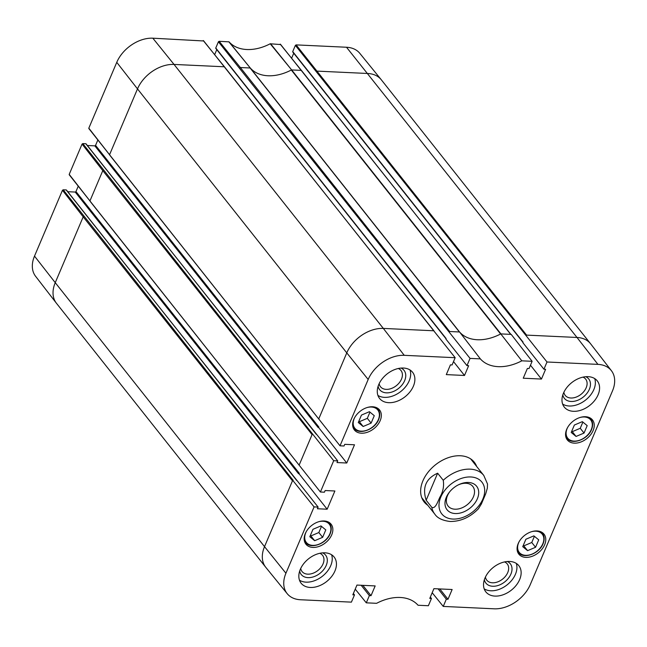 <?xml version="1.0" encoding="UTF-8"?>
<svg xmlns="http://www.w3.org/2000/svg" width="647" height="647" viewBox="0 0 647 647"><rect width="100%" height="100%" fill="white"/><g stroke="black" fill="none" stroke-linecap="round" stroke-linejoin="round"><path stroke-width="0.97" d="M361.455 415.083L369.429 411.702L374.281 415.681L371.119 423.122L363.145 426.494L358.292 422.523L361.455 415.083M358.826 421.278L359.352 421.715L367.326 418.334L369.955 412.139M363.145 426.494L359.352 421.715M371.119 423.122L367.326 418.334M312.97 529.295L320.944 525.914L325.797 529.893L322.643 537.325L314.668 540.706L309.816 536.727L312.97 529.295M310.342 535.481L310.875 535.918L318.85 532.546L321.478 526.351M314.668 540.706L310.875 535.918M322.643 537.325L318.85 532.546M574.366 425.03L582.34 421.658L587.193 425.629L584.039 433.069L576.065 436.442L571.212 432.471L574.366 425.03M571.738 431.226L572.271 431.662L580.246 428.29L582.874 422.095M576.065 436.442L572.271 431.662M584.039 433.069L580.246 428.29M525.89 539.242L533.864 535.87L538.716 539.841L535.562 547.281L527.588 550.654L522.736 546.683L525.89 539.242M523.261 545.437L523.795 545.874L531.769 542.493L534.398 536.306M527.588 550.654L523.795 545.874M535.562 547.281L531.769 542.493M458.238 484.918A15.771 10.87 -38.4 0 1 472.803 486.447A15.771 10.87 -38.4 0 1 467.199 504.757A15.771 10.87 -38.4 0 1 448.088 506.035A15.771 10.87 -38.4 0 1 447.481 495.634A15.771 10.87 -38.4 0 1 449.932 491.51M446.325 497.284A18.892 13.021 141.6 0 0 458.416 513.386A18.892 13.021 141.6 0 0 478.715 492.739A18.892 13.021 141.6 0 0 458.699 484.692A18.892 13.021 141.6 0 0 449.6 491.906A18.892 13.021 141.6 0 0 446.325 497.284M426.163 500.236C422.111 487.474 425.936 478.457 437.639 473.2L443.252 480.284C444.149 486.164 443.066 491.72 440.009 496.945C437.922 501.231 435.423 509.335 431.775 507.321L426.163 500.236L437.639 473.2M431.775 507.321A31.21 21.513 -38.4 0 0 434.865 514.211C437.445 518.134 442.532 520.56 450.126 521.482C460.672 521.539 470.102 517.301 478.424 508.76L481.36 504.021L485.719 493.758L487.345 488.137L487.506 484.013M547.006 361.997L543.933 369.235L522.865 342.659L523.083 342.142L292.735 51.59L295.372 45.379L547.006 361.997L597.925 364.374A30.797 21.23 -38.4 0 1 611.415 370.715A30.797 21.23 -38.4 0 1 612.491 390.893L530.241 584.662A30.797 21.23 -38.4 0 1 494.171 608.811L443.252 606.425L432.188 592.741M562.817 394.888A15.568 10.732 141.6 0 0 574.827 401.148A15.568 10.732 141.6 0 0 589.36 389.268A15.568 10.732 141.6 0 0 585.753 376.708M582.971 377.136A13.069 9.009 -38.4 0 1 585.681 379.134A13.069 9.009 -38.4 0 1 586.182 387.755A13.069 9.009 -38.4 0 1 576.016 397.153A13.069 9.009 -38.4 0 1 565.195 395.374A13.069 9.009 -38.4 0 1 563.869 392.276M562.615 404.06A21.068 14.525 141.6 0 0 585.584 400.056A21.068 14.525 141.6 0 0 594.722 378.608M378.123 386.259A15.568 10.732 141.6 0 0 390.133 392.519A15.568 10.732 141.6 0 0 404.658 380.638A15.568 10.732 141.6 0 0 401.051 368.078M398.269 368.499A13.069 9.009 -38.4 0 1 400.986 370.505A13.069 9.009 -38.4 0 1 401.48 379.126A13.069 9.009 -38.4 0 1 391.314 388.515A13.069 9.009 -38.4 0 1 380.501 386.744A13.069 9.009 -38.4 0 1 379.166 383.647M377.921 395.422A21.068 14.525 141.6 0 0 400.889 391.419A21.068 14.525 141.6 0 0 410.02 369.971M299.682 571.05A15.568 10.732 141.6 0 0 311.692 577.31A15.568 10.732 141.6 0 0 326.217 565.429A15.568 10.732 141.6 0 0 322.61 552.87M319.836 553.29A13.069 9.009 -38.4 0 1 322.546 555.296A13.069 9.009 -38.4 0 1 323.047 563.917A13.069 9.009 -38.4 0 1 312.873 573.307A13.069 9.009 -38.4 0 1 302.06 571.536A13.069 9.009 -38.4 0 1 300.726 568.438M299.48 580.213A21.068 14.525 141.6 0 0 322.449 576.21A21.068 14.525 141.6 0 0 331.587 554.762M484.385 579.68A15.568 10.732 141.6 0 0 496.395 585.939A15.568 10.732 141.6 0 0 510.92 574.059A15.568 10.732 141.6 0 0 507.313 561.499M504.531 561.919A13.069 9.009 -38.4 0 1 507.24 563.925A13.069 9.009 -38.4 0 1 507.741 572.546A13.069 9.009 -38.4 0 1 497.575 581.936A13.069 9.009 -38.4 0 1 486.762 580.165A13.069 9.009 -38.4 0 1 485.428 577.067M484.182 588.843A21.068 14.525 141.6 0 0 507.143 584.839A21.068 14.525 141.6 0 0 516.282 563.391M563.464 393.182A21.068 14.525 -38.4 0 1 579.849 378.042A21.068 14.525 -38.4 0 1 597.286 380.897A21.068 14.525 -38.4 0 1 589.797 405.37A21.068 14.525 -38.4 0 1 564.273 407.076A21.068 14.525 -38.4 0 1 563.464 393.182M378.762 384.544A21.068 14.525 -38.4 0 1 395.147 369.413A21.068 14.525 -38.4 0 1 412.584 372.268A21.068 14.525 -38.4 0 1 405.103 396.732A21.068 14.525 -38.4 0 1 379.571 398.447A21.068 14.525 -38.4 0 1 378.762 384.544M300.321 569.336A21.068 14.525 -38.4 0 1 316.715 554.196A21.068 14.525 -38.4 0 1 334.151 557.059A21.068 14.525 -38.4 0 1 326.662 581.524A21.068 14.525 -38.4 0 1 301.13 583.23A21.068 14.525 -38.4 0 1 300.321 569.336M485.024 577.965A21.068 14.525 -38.4 0 1 501.409 562.833A21.068 14.525 -38.4 0 1 518.845 565.688A21.068 14.525 -38.4 0 1 511.356 590.153A21.068 14.525 -38.4 0 1 485.832 591.868A21.068 14.525 -38.4 0 1 485.024 577.965M305.295 533.581A16.07 11.08 -38.4 0 1 317.806 522.032A16.07 11.08 -38.4 0 1 331.102 524.207A16.07 11.08 -38.4 0 1 325.392 542.882A16.07 11.08 -38.4 0 1 305.918 544.184A16.07 11.08 -38.4 0 1 305.295 533.581M353.78 419.369A16.07 11.08 -38.4 0 1 366.283 407.82A16.07 11.08 -38.4 0 1 379.587 410.004A16.07 11.08 -38.4 0 1 373.869 428.67A16.07 11.08 -38.4 0 1 354.394 429.972A16.07 11.08 -38.4 0 1 353.78 419.369M566.699 429.317A16.07 11.08 -38.4 0 1 579.202 417.768A16.07 11.08 -38.4 0 1 592.498 419.952A16.07 11.08 -38.4 0 1 586.789 438.617A16.07 11.08 -38.4 0 1 567.314 439.92A16.07 11.08 -38.4 0 1 566.699 429.317M518.215 543.529A16.07 11.08 -38.4 0 1 530.718 531.98A16.07 11.08 -38.4 0 1 544.022 534.163A16.07 11.08 -38.4 0 1 538.312 552.829A16.07 11.08 -38.4 0 1 518.829 554.131A16.07 11.08 -38.4 0 1 518.215 543.529M427.756 505.25A31.986 22.055 -38.4 0 1 424.141 501.943A31.986 22.055 -38.4 0 1 422.912 480.834A31.986 22.055 -38.4 0 1 447.805 457.85A31.986 22.055 -38.4 0 1 474.275 462.193A31.986 22.055 -38.4 0 1 476.669 466.471M298.55 473.75A0.623 0.429 141.6 0 0 299.278 473.264L75.958 191.561A0.623 0.429 -38.4 0 1 75.222 192.054L298.55 473.75L299.278 473.264M318.162 427.554A0.623 0.429 141.6 0 0 318.89 427.069L95.562 145.365A0.623 0.429 -38.4 0 1 94.834 145.858L318.162 427.554L318.89 427.069M287.219 593.695L265.828 567.379A31.21 21.513 -38.4 0 1 265.715 567.241A31.21 21.513 -38.4 0 1 264.526 546.65L285.925 573.242A30.797 21.23 -38.4 0 0 287.219 593.695A30.797 21.23 -38.4 0 0 300.491 599.753L351.41 602.139L354.483 594.9L352.817 594.819L356.958 585.066L375.171 585.923L371.03 595.677L369.364 595.596L366.291 602.834L376.611 603.311A42.54 29.325 141.6 0 1 418.051 605.252L428.371 605.729L431.444 598.499L429.778 598.418L433.911 588.665L452.132 589.514L447.991 599.268L446.317 599.195L438.132 588.867M447.991 599.268L439.798 588.94M90.232 201.468L320.411 492.011L324.43 492.197L325.142 490.531L334.887 490.992L327.156 509.213L317.402 508.752L318.114 507.086L66.18 189.927L63.188 189.789L62.452 190.283L34.509 256.107A30.797 21.23 141.6 0 0 35.585 276.285L56.329 303.12A31.21 21.513 -38.4 0 1 55.246 282.666L264.526 546.65L292.687 480.309L293.196 480.333L63.188 189.789M67.765 191.706L75.222 192.054M327.156 509.213L299.06 473.774M75.958 191.561L78.206 186.271M109.844 155.264L340.015 445.815L344.042 446.001L344.746 444.335L354.499 444.788L346.76 463.017L337.014 462.556L337.726 460.89L333.698 460.704L82.792 143.594L85.792 143.731L337.726 460.89M340.015 445.815L368.175 379.474A30.797 21.23 -38.4 0 1 404.246 355.324L455.164 357.702L433.725 330.771L383.323 328.417L404.246 355.324M320.411 492.011L333.698 460.704M299.221 464.91L312.291 434.113M285.925 573.242L314.086 506.9L292.687 480.309M532.125 361.301L511.203 334.394L500.77 333.901L521.806 360.824L532.125 361.301L529.052 368.539L527.386 368.458L523.245 378.212L541.458 379.061L530.467 365.199M526.076 335.089L576.995 337.467L597.925 364.374M466.972 365.636L445.904 339.06L446.123 338.551L215.774 47.991L218.411 41.78L470.046 358.398L466.972 365.636L468.638 365.717L464.506 375.47L446.293 374.613L450.425 364.859L452.099 364.94L455.164 357.702M470.046 358.398L480.365 358.883A42.54 29.325 141.6 0 0 521.806 360.824M449.123 331.49L459.556 331.976L480.365 358.883M464.506 375.47L453.515 361.6M214.707 54.526L216.777 49.633M354.483 594.9L353.375 593.501M366.291 602.834L355.227 589.142M369.364 595.596L361.172 585.268M371.03 595.677L362.838 585.341M459.556 331.976A42.136 29.042 141.6 0 0 459.645 332.081A42.136 29.042 141.6 0 0 500.592 333.998A42.136 29.042 141.6 0 0 500.77 333.901M446.317 599.195L443.252 606.425M543.933 369.235L545.599 369.308L541.458 379.061M318.114 507.086L314.086 506.9M66.512 190.347A0.623 0.429 141.6 0 0 66.18 189.927M82.792 143.594L82.064 144.079L69.205 174.367L69.504 174.9M86.124 144.152A0.623 0.429 141.6 0 0 85.792 143.731M87.369 145.51L94.834 145.858M95.562 145.365L97.81 140.075M203.57 40.963L152.829 38.189A30.797 21.23 141.6 0 0 116.759 62.338L88.817 128.171L89.116 128.704M215.774 47.991A0.623 0.429 141.6 0 0 216.074 48.525M280.531 44.554L270.211 43.778A42.54 29.325 -38.4 0 1 229.046 41.853L219.139 41.295L218.411 41.78M291.66 58.117L293.738 53.232M292.735 51.59A0.623 0.429 141.6 0 0 293.026 52.124M316.577 71.615L317.313 71.13L367.722 73.483A31.21 21.513 -38.4 0 1 381.172 79.621L359.781 53.305A30.797 21.23 141.6 0 0 346.509 47.247L296.1 44.886L295.372 45.379M431.444 598.499L430.336 597.1M346.76 463.017L318.672 427.578M367.213 407.513A14.671 10.109 -38.4 0 1 378.341 419.66A14.671 10.109 -38.4 0 1 360.581 431.12A14.671 10.109 -38.4 0 1 354.791 417.355M378.576 419.337A15.293 10.538 141.6 0 0 377.985 409.244A15.293 10.538 141.6 0 0 375.745 407.351M352.688 425.629A15.293 10.538 141.6 0 0 354.022 428.249C358.891 435.391 374.839 429.689 378.641 419.555C380.274 415.471 380.064 412.042 377.985 409.244L376.853 407.812M318.728 521.717A14.671 10.109 -38.4 0 1 329.865 533.872A14.671 10.109 -38.4 0 1 312.105 545.332A14.671 10.109 -38.4 0 1 306.314 531.567M330.099 533.54A15.293 10.538 141.6 0 0 329.509 523.455A15.293 10.538 141.6 0 0 327.261 521.555M304.211 539.833A15.293 10.538 141.6 0 0 305.546 542.453C310.414 549.594 326.363 543.901 330.156 533.767C331.798 529.683 331.579 526.246 329.509 523.455L328.377 522.024M580.124 417.461A14.671 10.109 -38.4 0 1 591.261 429.616A14.671 10.109 -38.4 0 1 573.501 441.068A14.671 10.109 -38.4 0 1 567.71 427.303M591.495 429.284A15.293 10.538 141.6 0 0 590.905 419.199A15.293 10.538 141.6 0 0 588.657 417.299M565.607 435.577A15.293 10.538 141.6 0 0 566.942 438.197C571.811 445.338 587.759 439.637 591.552 429.503C593.194 425.427 592.976 421.99 590.905 419.199L589.773 417.768M531.648 531.672A14.671 10.109 -38.4 0 1 542.784 543.828A14.671 10.109 -38.4 0 1 525.016 555.28A14.671 10.109 -38.4 0 1 519.226 541.515M543.011 543.496A15.293 10.538 141.6 0 0 542.429 533.403A15.293 10.538 141.6 0 0 540.18 531.51M517.123 549.788A15.293 10.538 141.6 0 0 518.457 552.409C523.334 559.55 539.283 553.848 543.076 543.715C544.717 539.638 544.499 536.201 542.429 533.403L541.296 531.971M452.916 519.056A25.589 17.639 -38.4 0 1 448.096 486.641A25.589 17.639 -38.4 0 1 484.53 488.339A25.589 17.639 -38.4 0 1 452.916 519.056M443.252 480.284A31.21 21.513 -38.4 0 1 483.778 475.432L470.66 458.885M318.834 418.714L346.776 352.882L368.175 379.474M88.817 128.171L109.553 154.73L137.496 88.898L346.776 352.882A31.21 21.513 -38.4 0 1 383.323 328.417L174.043 64.433L224.452 66.787L433.725 330.771M346.509 47.247L576.995 337.467A31.21 21.513 -38.4 0 1 590.557 343.743A31.21 21.513 -38.4 0 1 590.671 343.88L611.415 370.715M265.715 567.241L56.443 303.257A31.21 21.513 -38.4 0 1 56.329 303.12M34.509 256.107L55.246 282.666L83.188 216.842L292.468 480.818M62.452 190.283L83.188 216.842L83.916 216.349M69.205 174.367L89.941 200.926L102.792 170.638L312.072 434.622M82.064 144.079L102.792 170.638L103.528 170.153M116.759 62.338L137.496 88.898A31.21 21.513 -38.4 0 1 174.043 64.433L152.829 38.189M203.239 40.551L224.784 67.207M239.625 68.024L240.352 67.531L449.633 331.515M219.139 41.295L240.352 67.531L250.106 67.984L459.386 331.968M228.787 41.74L250.365 68.097L459.645 332.081M229.046 41.853L250.365 68.097A42.136 29.042 141.6 0 0 291.312 70.013L500.592 333.998M270.211 43.778L291.651 69.933L500.932 333.909M270.551 43.697L291.651 69.933L301.405 70.386L510.685 334.37M280.2 44.142L301.737 70.806M296.1 44.886L526.593 335.114M381.172 79.621A31.21 21.513 -38.4 0 1 381.285 79.759L590.557 343.743M354.022 428.249L352.89 426.818M305.546 542.453L304.405 541.021M566.942 438.197L565.802 436.765M518.457 552.409L517.325 550.977M434.865 514.211L421.747 497.664M487.514 484.021L483.778 475.432M299.246 465.322L69.229 174.779M318.858 419.127L88.841 128.575M434 330.892L203.506 40.672M510.96 334.491L280.466 44.271M296.706 480.495L66.455 190.056M316.318 434.299L86.067 143.86M446.018 338.793L215.799 48.404M522.978 342.392L292.759 51.995"/></g></svg>
